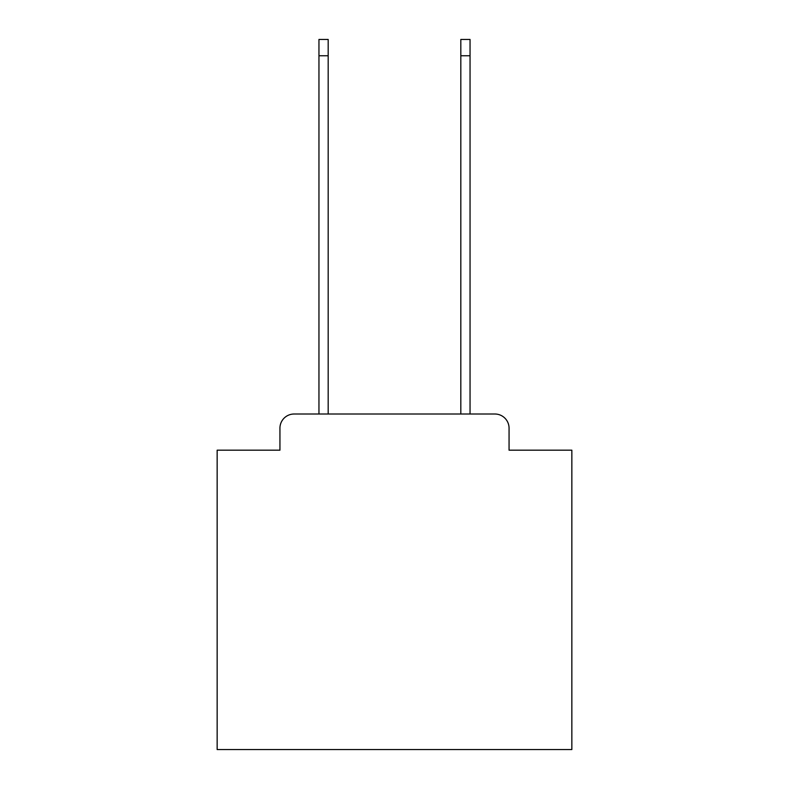 <?xml version="1.0" encoding="UTF-8"?>
<svg xmlns="http://www.w3.org/2000/svg" width="789" height="789" viewBox="0 0 789 789"><rect width="100%" height="100%" fill="white"/><g stroke="black" fill="none" stroke-linecap="round" stroke-linejoin="round"><path stroke-width="1.18" d="M279.937 428.2L279.937 450.184L279.937 428.2A14.192 14.192 0 0 1 294.119 414.008L318.953 414.008L318.953 39.45L328.175 39.45L328.175 414.008L460.825 414.008L460.825 39.45L470.047 39.45L470.047 414.008L494.881 414.008L294.119 414.008M509.063 450.184L509.063 428.2L509.063 450.184L571.847 450.184L571.847 749.55L217.153 749.55L217.153 450.184L279.937 450.184M509.063 428.2A14.192 14.192 0 0 0 494.881 414.008M318.953 55.763L328.175 55.763M470.047 55.763L460.825 55.763"/></g></svg>
